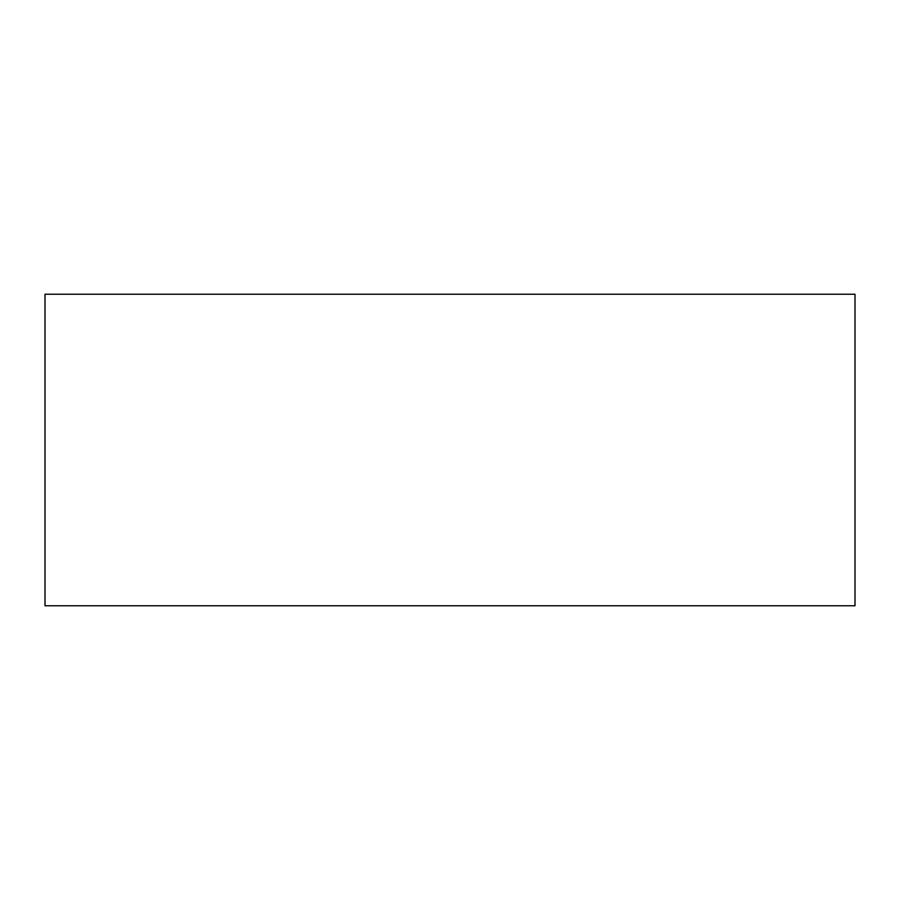 <?xml version="1.0" encoding="UTF-8"?>
<svg xmlns="http://www.w3.org/2000/svg" width="900" height="900" viewBox="0 0 900 900"><rect width="100%" height="100%" fill="white"/><g stroke="black" fill="none" stroke-linecap="round" stroke-linejoin="round"><path stroke-width="0.67" stroke-dasharray="4.5 3.38" d="M45 294.233L45 605.768L855 605.768L855 294.233L45 294.233"/><path stroke-width="1.35" d="M855 294.233L855 605.768L45 605.768L45 294.233L855 294.233"/></g></svg>
